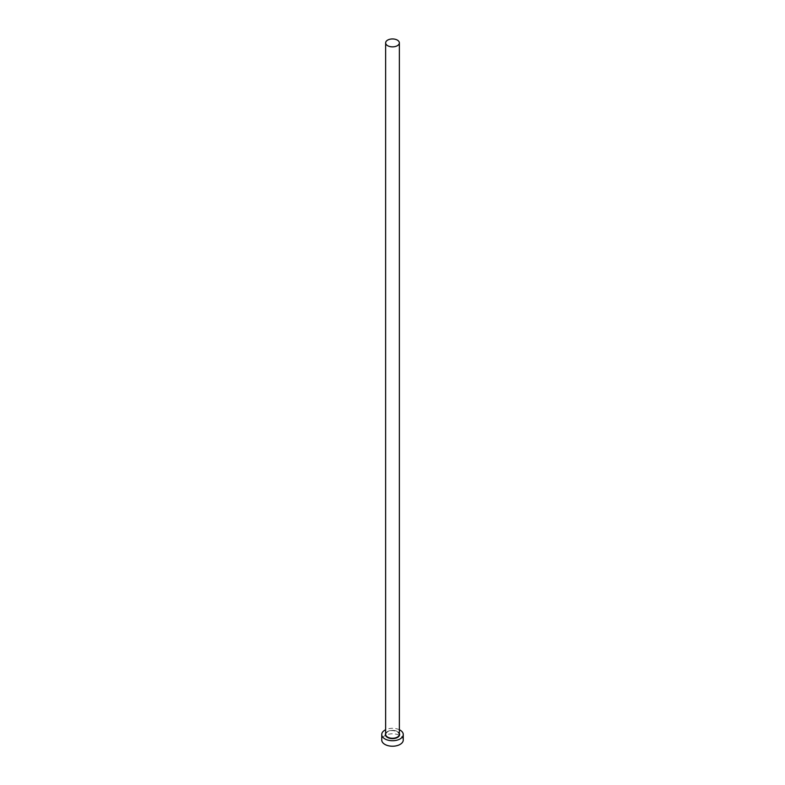 <?xml version="1.0" encoding="UTF-8"?>
<svg xmlns="http://www.w3.org/2000/svg" width="785" height="785" viewBox="0 0 785 785"><rect width="100%" height="100%" fill="white"/><g stroke="black" fill="none" stroke-linecap="round" stroke-linejoin="round"><path stroke-width="0.59" stroke-dasharray="3.92 2.94" d="M403.254 740.01A10.755 6.211 0 0 0 400.105 735.623A10.755 6.211 0 0 0 388.389 734.279A10.755 6.211 0 0 0 381.745 740.01M399.359 729.736A10.755 6.211 0 0 0 385.641 729.736M385.641 733.406A7.124 4.111 180 0 1 397.544 731.61A7.124 4.111 180 0 1 399.359 733.406M397.347 731.502A6.859 3.954 0 0 0 389.88 730.649A6.859 3.954 0 0 0 385.641 734.309C387.329 730.55 391.254 729.658 397.406 731.63L399.359 734.309A6.859 3.954 0 0 0 397.347 731.502"/><path stroke-width="1.18" d="M387.653 45.707A6.859 3.954 0 0 0 395.12 46.56A6.859 3.954 0 0 0 399.359 42.91A6.859 3.954 0 0 0 397.347 40.104A6.859 3.954 0 0 0 389.88 39.25A6.859 3.954 0 0 0 385.641 42.91A6.859 3.954 0 0 0 387.653 45.707M385.641 729.736A10.755 6.211 0 0 0 381.745 734.524A10.755 6.211 0 0 0 384.895 738.911A10.755 6.211 0 0 0 396.611 740.265A10.755 6.211 0 0 0 403.254 734.524A10.755 6.211 0 0 0 400.105 730.129A10.755 6.211 0 0 0 399.359 729.736M381.745 734.524L381.745 740.01A10.755 6.211 0 0 0 384.895 744.406A10.755 6.211 0 0 0 396.611 745.75A10.755 6.211 0 0 0 403.254 740.01L403.254 734.524M399.359 733.406A7.124 4.111 180 0 1 396.101 738.077A7.124 4.111 180 0 1 387.456 737.429A7.124 4.111 180 0 1 385.641 733.406M385.641 42.91L385.641 734.309A6.859 3.954 0 0 0 387.653 737.105A6.859 3.954 0 0 0 395.12 737.959A6.859 3.954 0 0 0 399.359 734.309L399.359 42.91"/></g></svg>
